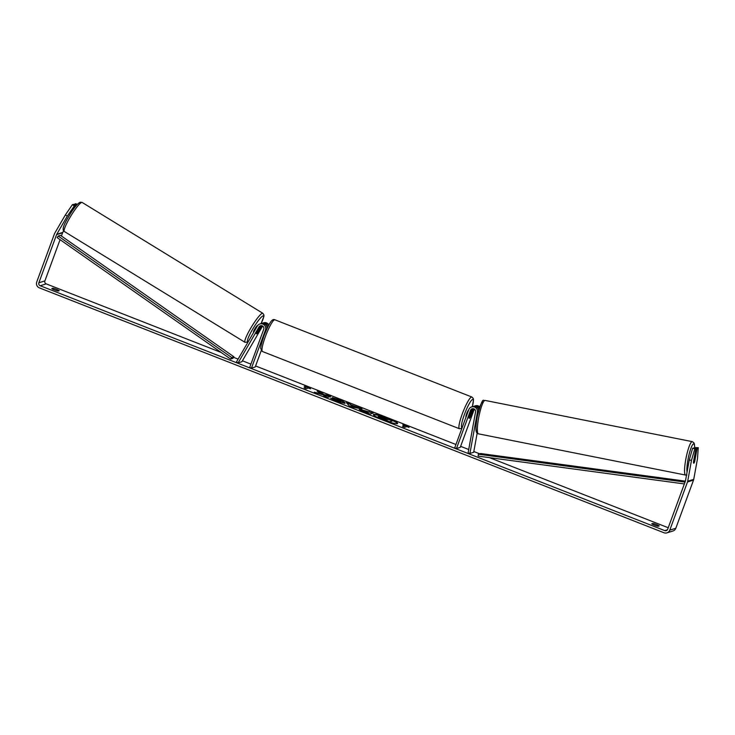 <?xml version="1.0" encoding="UTF-8"?>
<svg xmlns="http://www.w3.org/2000/svg" width="735" height="735" viewBox="0 0 735 735"><rect width="100%" height="100%" fill="white"/><g stroke="black" fill="none" stroke-linecap="round" stroke-linejoin="round"><path stroke-width="1.1" d="M261.127 325.688A2.683 2.618 -107.2 0 0 260.273 326.579L256.69 332.735A3.831 0.524 121.4 0 0 256.442 333.846A3.831 0.524 121.4 0 0 256.533 333.855A3.831 0.57 121.5 0 0 257.636 332.771L260.355 328.104A3.831 0.57 121.5 0 0 260.438 327.323A3.831 0.57 121.5 0 0 260.337 327.314A3.831 0.57 121.5 0 0 259.244 328.398L259.225 328.38M236.468 361.923L257.369 325.991A4.594 4.493 72.8 0 1 265.473 330.015L251.444 368.143L249.689 367.454L263.718 329.326A2.683 2.618 72.8 0 0 258.986 326.974L238.094 362.906L236.468 361.923M267.016 328.508A4.594 4.493 -107.2 0 0 261.182 323.575L259.896 323.97M238.094 362.906L241.861 361.739L262.606 326.083M261.798 323.428A4.594 4.493 72.8 0 1 262.386 323.198L263.663 322.803A4.594 4.493 72.8 0 1 268.881 324.87M261.283 350.494L255.22 366.976L251.444 368.143M262.386 323.198A4.594 4.493 72.8 0 1 268.073 326.377M257.774 332.532A3.831 0.524 121.4 0 0 257.902 332.358L261.476 326.202A2.683 2.618 72.8 0 1 261.807 325.752M257.59 325.623A3.831 0.57 121.5 0 0 257.535 325.541A3.831 0.57 121.5 0 0 257.434 325.531A3.831 0.57 121.5 0 0 254.889 328.756A3.831 0.57 121.5 0 0 253.529 332.064L253.759 332.202M256.625 332.891L259.244 328.398M397.497 423.626A12.908 1.635 20.2 0 0 387.942 418.592A12.908 1.635 20.2 0 0 380.353 415.964M382.99 419.804A12.908 1.635 20.2 0 0 397.644 423.479A12.908 1.635 20.2 0 0 388.071 418.233A12.908 1.635 20.2 0 0 373.408 414.558A12.908 1.635 20.2 0 0 382.99 419.804M689.265 459.954L692.618 448.304L694.832 448.745L691.479 460.395L689.265 459.954L685.489 480.782A2.297 2.251 72.8 0 1 685.378 481.168L667.665 529.301A2.297 2.251 72.8 0 1 664.771 530.615L40.186 285.74A2.297 2.251 72.8 0 1 38.863 282.782L56.567 234.64A2.297 2.251 72.8 0 1 56.742 234.281L67.308 216.108L65.369 214.923L72.379 204.707L74.318 205.901L67.308 216.108M668.244 527.739L489.437 457.639M479.67 453.807L473.827 451.52M468.719 449.517L460.625 446.347M455.939 444.51L255.587 365.966M250.911 364.128L242.412 360.793M238.112 359.112L233.574 357.329M221.161 352.469L46.213 283.875A2.297 2.251 72.8 0 1 44.89 280.908L60.068 239.665M320.965 393.877L314.341 392.187L325.035 395.522L323.813 395.899L327.709 397.424L330.722 396.496L326.827 394.961L324.282 394.75L321.866 393.023L317.18 391.185L320.965 393.877L317.18 393.298M350.99 404.82L361.997 408.752L353.02 407.355L349.29 405.885L346.36 402.624L350.512 404.25L350.861 405.169L356.447 406.951M652.873 523.439A3.831 0.487 -159.8 0 1 656.456 524.551A3.831 0.487 -159.8 0 1 659.203 525.92L658.091 526.269A3.831 0.487 -159.8 0 1 654.499 525.158A3.831 0.487 -159.8 0 1 651.761 523.789L652.873 523.439L652.561 524.294M52.902 288.221L51.79 288.57A3.831 0.487 20.2 0 0 54.528 289.939A3.831 0.487 20.2 0 0 58.12 291.051L59.232 290.702A3.831 0.487 20.2 0 0 56.485 289.333A3.831 0.487 20.2 0 0 52.902 288.221L52.589 289.075M304.226 386.353L308.562 387.226L310.556 388.833L308.443 388.006L306.183 388.705L304.069 387.878L306.339 387.18L304.226 386.353M406.914 426.612L409.027 427.439L407.034 425.831L402.697 424.959L404.81 425.785L402.541 426.484L404.654 427.311L406.914 426.612M359.323 409.083L373.159 413.134L370.146 414.062L364.119 411.701C360.407 410.231 358.809 409.358 359.323 409.083L359.204 409.174M332 398.967L340.81 401.916L338.394 399.996L332.367 397.571L339.285 399.803C343.64 401.567 345.542 402.67 344.972 403.129L344.972 403.138C343.668 403.304 340.673 402.495 335.987 400.713L330.64 398.177L340.939 401.567M691.479 460.395L687.703 481.223A4.594 4.493 72.8 0 1 687.491 481.995L669.778 530.128A4.594 4.493 72.8 0 1 663.99 532.756L39.396 287.881A4.594 4.493 72.8 0 1 36.75 281.955L54.463 233.813A4.594 4.493 72.8 0 1 54.803 233.096L65.369 214.923M698.25 447.688L694.924 447.587L698.25 447.688L697.515 458.53L693.73 479.358A4.594 4.493 72.8 0 1 693.528 480.12L675.814 528.263A4.594 4.493 72.8 0 1 672.948 531.001L666.921 532.866M61.409 236.018L62.604 232.774A2.297 2.251 72.8 0 1 62.778 232.416L63.669 230.873M73.022 209.696L75.429 205.552L73.482 204.367L72.379 204.707M77.157 204.477L75.797 203.65L74.217 204.817M75.429 205.552L74.318 205.901M76.559 205.138L74.694 203.999M694.924 447.587L694.823 448.175M694.832 448.745L695.935 448.405L693.721 447.955L692.618 448.304M695.935 448.405L693.482 461.902A3.831 0.698 101.3 0 0 693.748 463.215A3.831 0.698 101.3 0 0 693.822 463.206A3.831 0.698 101.3 0 0 694.694 461.525L697.147 448.028M379.701 415.78A12.908 1.635 20.2 0 0 373.426 414.77M380.886 417.002L379.719 415.716L386.151 418.886L392.692 420.806L389.669 421.743L378.736 417.223L378.203 416.515L382.025 417.361L379.719 415.716M392.692 420.806L389.532 422.092L378.056 416.874M378.608 417.581L378.194 416.515M306.238 387.143L308.562 387.226M308.434 387.584L309.444 388.392M304.52 388.052L306.339 387.18M402.991 426.658L404.81 425.785M407.916 426.998L407.034 425.831M406.905 426.19L404.709 425.749M356.31 407.309L357.973 407.172M357.835 407.53L360.269 408.485M346.92 403.249L350.512 404.25M350.375 404.608L350.861 405.169M351.468 405.454L352.037 406.685L354.601 406.685L351.468 405.454L352.166 406.326L354.601 406.685M359.204 409.432L368.4 411.866M368.272 412.225L369.264 411.6M369.126 411.958L372.581 413.309M367.748 412.069L366.82 412.675L363.265 410.599L366.949 412.317L367.748 412.069L363.265 410.599M330.144 396.67L324.144 395.108L321.866 393.023M321.728 393.372L318.457 392.095M324.264 396.073L325.035 395.522M333.855 398.342L339.147 400.162C343.511 401.916 345.404 403.028 344.844 403.487M382.182 418.04L387.207 419.758L382.127 418.077M386.628 419.942L382.044 418.399M469.922 453.449L477.401 412.252A4.594 4.493 -107.2 0 0 468.746 409.707L454.717 447.835L456.472 448.525L470.51 410.396A2.683 2.618 -107.2 0 1 475.554 411.876L468.076 453.072L469.922 453.449L473.689 452.273L477.162 433.154M471.613 406.969L472.89 406.574A4.594 4.493 72.8 0 1 478.715 410.406M474.332 409.092A2.683 2.618 -107.2 0 0 474.277 409.23L460.248 447.358L456.472 448.525M479.799 406.868A4.594 4.493 -107.2 0 0 475.38 405.803L474.103 406.207A4.594 4.493 -107.2 0 0 473.505 406.437M473.524 408.752A2.683 2.618 -107.2 0 0 472.991 409.625L470.372 416.754A3.831 0.625 -68.6 0 1 469.16 418.362A3.831 0.625 -68.6 0 1 469.169 417.131L471.787 410.001A2.683 2.618 72.8 0 1 472.844 408.688M479.33 408.302A4.594 4.493 -107.2 0 0 474.103 406.207M468.627 410.029A3.831 0.625 111.4 0 0 466.633 413.796A3.831 0.625 111.4 0 0 465.99 417.122L466.018 417.131M470.905 412.399L469.095 417.508A3.831 0.625 111.4 0 0 469.16 418.362A3.831 0.625 111.4 0 0 470.143 417.186L472.017 412.096A3.831 0.625 111.4 0 0 471.953 411.242A3.831 0.625 111.4 0 0 470.96 412.418M693.739 463.215A3.831 0.652 101.3 0 0 693.803 463.206A3.831 0.652 101.3 0 0 694.492 461.966L695.466 456.61A3.831 0.652 101.3 0 0 695.227 455.7A3.831 0.652 101.3 0 0 695.163 455.709A3.831 0.652 101.3 0 0 694.474 456.95L693.5 462.306A3.831 0.652 101.3 0 0 693.592 463.05M684.368 483.933L478.117 456.113L478.347 454.221L480.607 453.523L685.387 481.14M685.038 482.096L478.347 454.221M58.194 236.045L60.463 235.347L233.923 356.806L232.866 358.377L230.606 359.075L57.146 237.616L58.194 236.045L231.654 357.504L230.606 359.075M233.923 356.806L231.654 357.504M266.456 329.712L265.473 330.015M260.273 326.579L258.986 326.974M262.34 325.936L261.476 326.202M64.331 231.488A17.034 2.545 -58.5 0 1 70.376 216.77A17.034 2.545 -58.5 0 1 81.695 202.419A17.034 2.545 -58.5 0 1 82.145 202.447L262.827 313.294A17.034 2.545 121.5 0 0 262.386 313.257A17.034 2.545 121.5 0 0 251.067 327.608A17.034 2.545 121.5 0 0 245.012 342.335L64.331 231.488C62.08 230.321 63.045 226.169 67.216 219.03C72.857 209.153 77.203 203.549 80.262 202.198L82.145 202.447M248.283 341.619A15.123 2.26 -58.5 0 1 248.026 341.72A15.123 2.26 -58.5 0 1 252.408 329.629A15.123 2.26 -58.5 0 1 263.047 315.885A15.123 2.26 -58.5 0 1 261.035 323.62M667.417 529.797L664.771 530.615M46.213 283.875L40.186 285.74M62.778 232.416L56.742 234.281M62.604 232.774L56.567 234.64M44.89 280.908L38.863 282.782M693.73 479.358L687.703 481.223M693.528 480.12L687.491 481.995M675.814 528.263L669.778 530.128M478.301 411.967L477.401 412.252M471.787 410.001L470.51 410.396M474.277 409.23L472.991 409.625M471.852 397.01L274.908 319.798A17.034 2.765 111.4 0 0 265.335 336.694A17.034 2.765 111.4 0 0 262.469 351.523L459.412 428.735A17.034 2.765 -68.6 0 1 462.278 413.906A17.034 2.765 -68.6 0 1 471.852 397.01L473.184 398.324L473.515 399.803L472.32 406.749M472.283 406.767A15.123 2.453 111.4 0 0 471.796 400.024A15.123 2.453 111.4 0 0 464.41 414.485A15.123 2.453 111.4 0 0 462.14 427.66M692.26 441.643L485.072 400.419A17.034 2.903 101.3 0 0 484.769 400.446A17.034 2.903 101.3 0 0 478.733 417.388A17.034 2.903 101.3 0 0 478.421 433.834L685.608 475.067A17.034 2.903 -78.7 0 1 685.93 458.612A17.034 2.903 -78.7 0 1 691.966 441.671A17.034 2.903 -78.7 0 1 692.26 441.643L693.812 442.69L694.437 444.16L694.722 448.157M694.667 448.148A15.123 2.582 101.3 0 0 693.472 443.912A15.123 2.582 101.3 0 0 688.75 455.884A15.123 2.582 101.3 0 0 687.06 472.091M477.208 431.574A15.123 2.582 -78.7 0 1 477.088 417.719A15.123 2.582 -78.7 0 1 482.583 401.953M245.012 342.335L248.035 342.041M261.072 323.602L263.911 316.335L263.92 314.947L262.827 313.294M274.908 319.798C272.152 318.384 269.396 322.509 263.911 335.923C261.329 343.824 260.291 348.096 260.815 348.73L262.469 351.523M471.411 411.021L471.953 411.242M459.412 428.735L461.892 428.34M485.072 400.419L483.814 400.511C482.711 398.866 480.543 404.167 477.309 416.405C475.178 429.663 475.508 433.209 478.421 433.834M694.63 455.581L695.227 455.7M685.608 475.067L686.867 474.975"/></g></svg>

